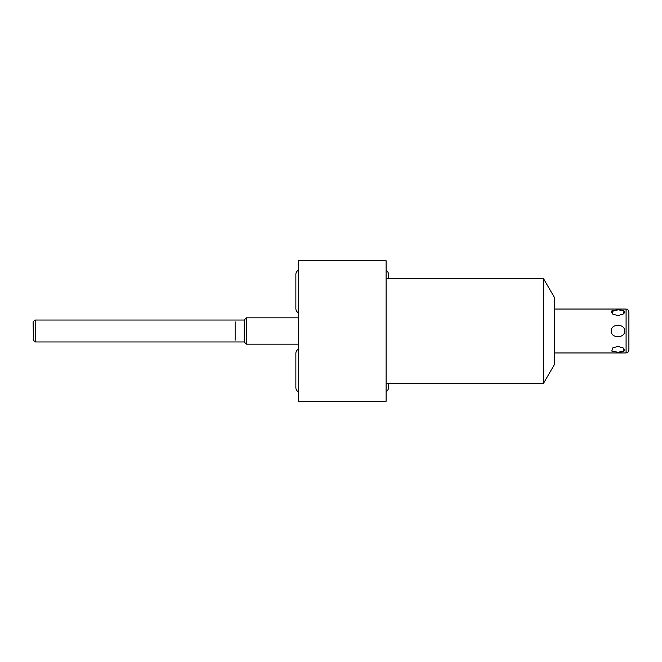 <?xml version="1.0" encoding="UTF-8"?>
<svg xmlns="http://www.w3.org/2000/svg" width="662" height="662" viewBox="0 0 662 662"><rect width="100%" height="100%" fill="white"/><g stroke="black" fill="none" stroke-linecap="round" stroke-linejoin="round"><path stroke-width="0.99" d="M386.095 401.28L386.095 260.72L298.248 260.72L298.248 401.28L386.095 401.28M543.527 383.356L554.69 364.034L554.69 297.966L543.527 278.644L543.527 383.356L386.095 383.356M543.527 278.644L386.095 278.644M624.614 331C625.077 338.563 610.778 338.555 611.258 331C610.803 323.428 625.118 323.461 624.614 331M617.936 352.267L624.092 351.05L623.132 347.914L617.936 346.392L612.739 347.914L611.779 351.05L618.068 352.267M618.49 352.258L619.558 352.217M620.228 352.167L621.742 351.969M623.141 351.588L624.597 349.784M617.936 315.608L623.132 314.086L624.092 310.95L617.936 309.733L611.779 310.95L612.739 314.086L617.936 315.608M611.332 311.562L618.424 309.742M618.457 309.742L619.558 309.783M620.228 309.833L624.183 311.032M624.572 311.661L624.597 312.199M624.556 312.381L624.084 313.225M612.582 313.97L611.283 311.769M628.9 331L628.9 311.852C627.22 307.573 627.079 309.833 626.087 309.038L626.087 352.962C627.079 352.167 627.22 354.427 628.9 350.148L628.9 331M33.448 340.202L33.1 321.798L35.21 320.036L35.21 341.964L244.17 341.964L244.17 320.036L246.388 317.826L246.388 344.174L298.248 344.174M386.095 270.228A4.882 4.882 0 0 1 388.486 274.432L388.486 278.644M298.248 270.228A4.882 4.882 0 0 0 295.864 274.424L295.864 274.432A4.882 4.882 0 0 1 295.864 274.424L295.864 308.583A4.882 4.882 0 0 0 298.248 312.778M386.095 391.772A4.882 4.882 0 0 0 388.486 387.568L388.486 383.356M298.248 349.222A4.882 4.882 0 0 0 295.864 353.417L295.864 387.576A4.882 4.882 0 0 0 298.248 391.772M235.142 321.798L235.142 340.202M554.69 352.962L626.087 352.962M554.69 309.038L626.087 309.038M246.388 317.826L298.248 317.826M244.17 341.964L246.388 344.174M35.21 320.036L244.17 320.036M33.1 339.854L35.21 341.964"/></g></svg>
